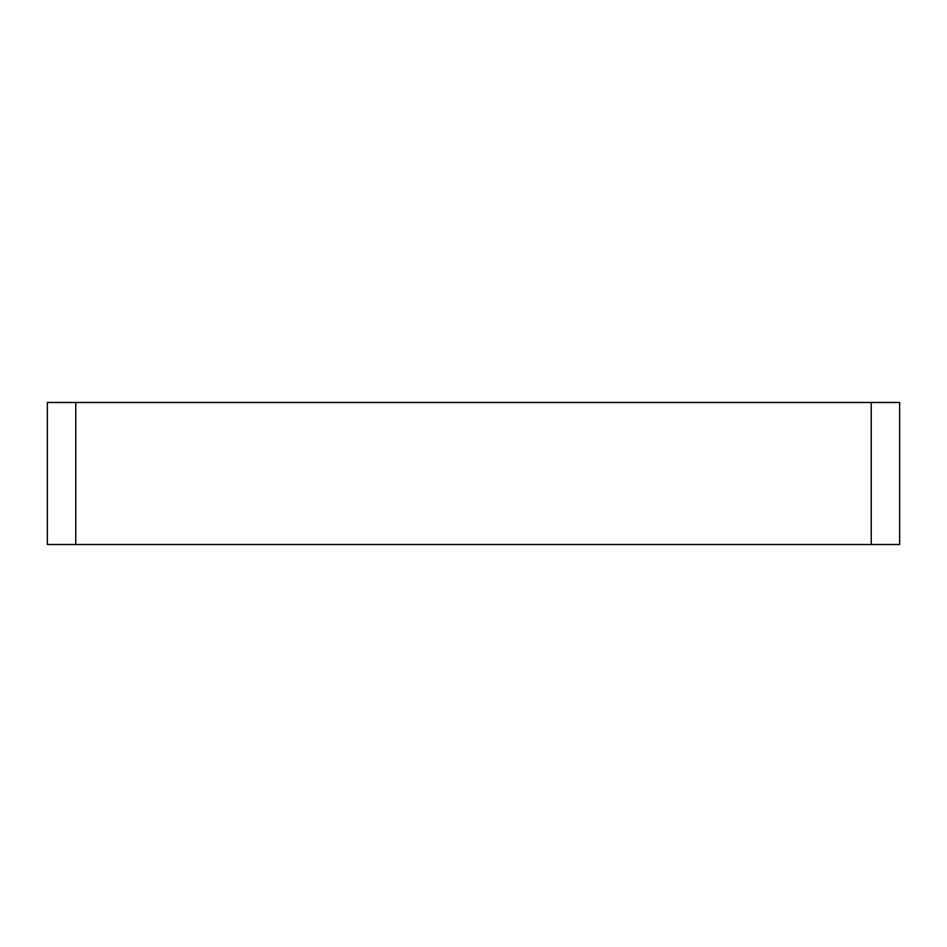 <?xml version="1.0" encoding="UTF-8"?>
<svg xmlns="http://www.w3.org/2000/svg" width="947" height="947" viewBox="0 0 947 947"><rect width="100%" height="100%" fill="white"/><g stroke="black" fill="none" stroke-linecap="round" stroke-linejoin="round"><path stroke-width="1.42" d="M871.24 544.525L899.65 544.525L899.65 402.475L871.24 402.475L871.24 544.525L75.76 544.525L75.76 402.475L47.35 402.475L47.35 544.525L75.76 544.525M871.24 402.475L75.76 402.475"/></g></svg>
